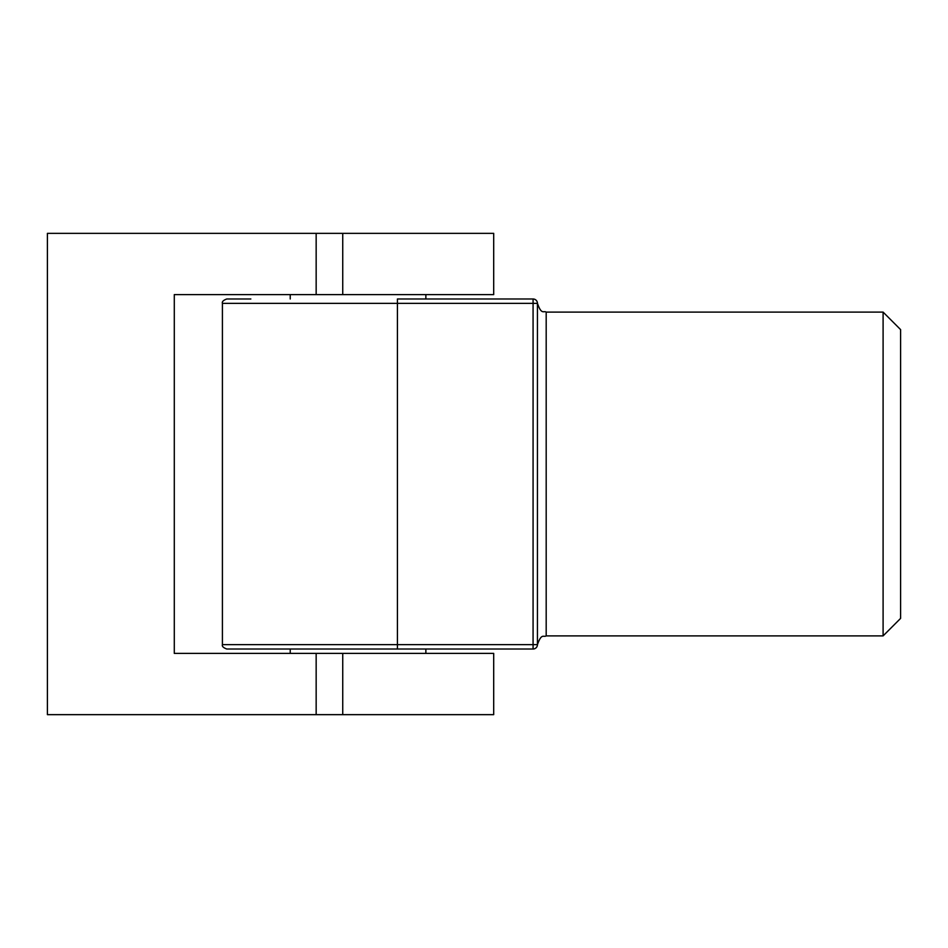 <?xml version="1.0" encoding="UTF-8"?>
<svg xmlns="http://www.w3.org/2000/svg" width="948" height="948" viewBox="0 0 948 948"><rect width="100%" height="100%" fill="white"/><g stroke="black" fill="none" stroke-linecap="round" stroke-linejoin="round"><path stroke-width="1.42" d="M342.738 714.65L342.738 653.385L493.695 653.385L493.695 714.65L47.4 714.65L47.4 233.35L493.695 233.35L493.695 294.615L342.738 294.615L342.738 233.35M47.4 506.505L47.4 490.199M342.738 653.385L174.29 653.385L174.29 294.615L342.738 294.615M290.23 294.615L290.23 298.987M425.865 294.615L425.865 298.987M239.915 649.013L397.425 649.013L397.425 644.64L222.413 644.64L222.413 303.36C221.856 301.725 223.313 300.267 226.785 298.987L250.853 298.987M425.865 653.385L425.865 649.013M290.23 653.385L290.23 649.013M883.098 312.105L900.6 329.608L900.6 618.392L883.098 635.895L883.098 312.105L546.19 312.105L546.19 635.895C543.607 637.566 541.604 632.672 537.445 644.64A4.373 4.373 0 0 1 533.072 649.013L226.785 649.013C223.313 647.733 221.856 646.275 222.413 644.64M533.072 649.013L533.072 644.64L397.425 644.64L397.425 298.987L533.072 298.987A4.373 4.373 0 0 1 537.445 303.36L537.445 644.64L533.072 644.64L533.072 303.36L222.413 303.36M316.158 714.65L316.158 653.385M316.158 294.615L316.158 233.35M533.072 298.987L533.072 303.36L537.445 303.36C541.604 315.329 543.607 310.434 546.19 312.105M883.098 635.895L546.19 635.895"/></g></svg>
